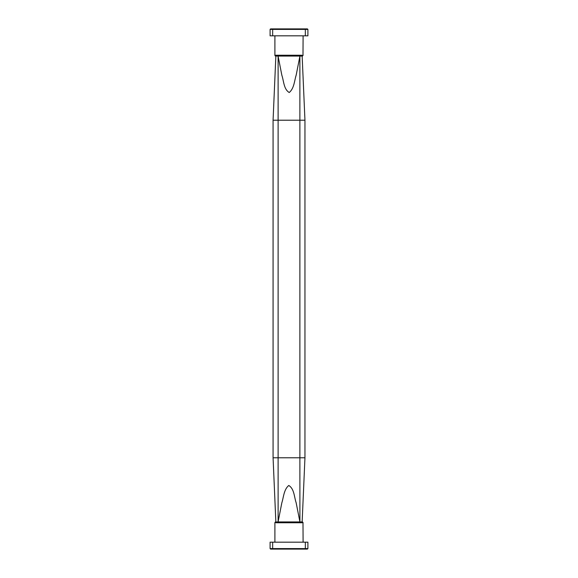 <?xml version="1.0" encoding="UTF-8"?>
<svg xmlns="http://www.w3.org/2000/svg" width="578" height="578" viewBox="0 0 578 578"><rect width="100%" height="100%" fill="white"/><g stroke="black" fill="none" stroke-linecap="round" stroke-linejoin="round"><path stroke-width="0.87" d="M274.904 35.822L274.904 55.228A0.845 0.845 0 0 0 275.749 56.073L301.008 56.073L299.917 56.073L296.189 75.075C294.332 80.906 294.188 88.376 289.231 92.516C283.726 89.25 283.82 80.985 281.862 75.299L278.083 56.073L275.851 56.073L273.076 120.217L304.953 120.217L302.149 56.073L301.008 56.073A0.845 0.766 90 0 0 301.774 55.228L275.012 55.228A0.845 0.838 90 0 0 275.851 56.073A0.845 0.802 118.8 0 1 275.446 55.336L276.226 55.228L275.446 55.336M274.904 522.772A0.845 0.845 0 0 1 275.749 521.927L275.851 521.927A0.845 0.838 -90 0 0 275.012 522.772L275.446 522.664L274.904 522.772L274.904 542.178M302.554 55.336A0.845 0.802 61.2 0 1 302.149 56.073A0.845 0.838 90 0 0 302.988 55.228L303.096 35.822M302.988 522.772L302.554 522.664A0.845 0.802 -61.2 0 0 302.149 521.927A0.845 0.838 90 0 1 302.988 522.772L303.096 542.178M302.554 522.664L301.774 522.772A0.845 0.766 -90 0 0 301.008 521.927L276.992 521.927A0.845 0.766 -90 0 0 276.226 522.772L301.774 522.772M276.226 55.228A0.845 0.766 90 0 0 276.992 56.073M275.446 522.664A0.845 0.802 -118.8 0 1 275.851 521.927L276.096 521.927M299.917 521.927L299.888 457.783L304.953 457.783L304.953 120.217L304.953 457.783L302.149 521.927L301.008 521.927L302.056 521.927M278.083 521.927L281.811 502.925C283.668 497.094 283.812 489.624 288.769 485.484C294.274 488.75 294.18 497.015 296.138 502.701L299.888 521.753M299.888 56.247L299.888 457.783L273.076 457.783L275.851 521.927M273.076 457.783L273.076 119.61M307.901 29.406L307.901 35.822L270.099 35.822L270.099 29.406L270.605 28.9L307.395 28.9L307.901 29.406L305.336 29.406L305.126 28.9M272.874 28.9L272.664 29.406L305.336 29.406L305.336 35.822M270.099 29.406L272.664 29.406L272.664 35.822M270.099 548.594L270.099 542.178L307.901 542.178L307.901 548.594L307.395 549.1L270.605 549.1L270.099 548.594L272.664 548.594L272.874 549.1M305.126 549.1L305.336 548.594L272.664 548.594L272.664 542.178M307.901 548.594L305.336 548.594L305.336 542.178M278.112 56.247L278.112 521.753M303.096 55.228L302.251 56.073M303.096 522.772L302.251 521.927"/></g></svg>

